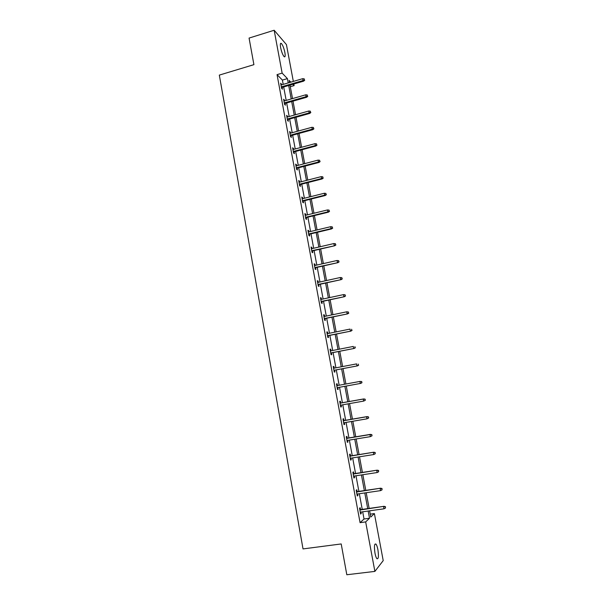 <?xml version="1.0" encoding="UTF-8"?>
<svg xmlns="http://www.w3.org/2000/svg" width="605" height="605" viewBox="0 0 605 605"><rect width="100%" height="100%" fill="white"/><g stroke="black" fill="none" stroke-linecap="round" stroke-linejoin="round"><path stroke-width="0.91" d="M374.971 553.114C374.041 546.504 374.366 543.487 375.939 544.069C376.688 544.984 377.346 546.837 377.891 549.642C378.828 556.222 378.503 559.239 376.923 558.695C376.166 557.787 375.516 555.927 374.971 553.114M280.652 47.674C280.085 44.218 280.312 42.804 281.34 43.439C282.747 45.065 283.919 48.067 284.857 52.446C285.431 55.91 285.205 57.324 284.168 56.688C282.769 55.078 281.597 52.075 280.652 47.674M370.222 514.159L374.397 513.577L383.215 560.616L374.881 571.4L346.816 574.75L341.205 543.948L303.022 548.917L219.32 75.103L253.911 64.659L249.071 38.077L274.163 30.25L286.43 44.588L293.334 81.418M293.818 84.004L294.121 85.608L292.858 84.284M290.302 86.712L294.121 85.608M357.184 491.638L356.829 489.748L356.194 490.224L357.268 495.994L357.903 495.503L357.623 493.99M350.552 455.928L350.204 454.068L349.546 454.423L350.613 460.133L351.263 459.762L350.968 458.159M343.988 420.573L343.648 418.751L342.967 418.985L344.018 424.642L344.691 424.385L344.381 422.691M337.151 383.782L336.456 383.895L337.151 383.782L337.484 385.559M337.855 387.578L338.187 389.363L337.499 389.499L336.456 383.895M330.035 349.297L330.723 349.161L330.012 349.161L331.041 354.704L331.752 354.689L331.419 352.904M330.723 349.161L331.033 350.817M323.675 315.024L324.356 314.88L323.63 314.766L324.643 320.257L325.369 320.355L325.044 318.57M324.356 314.88L324.643 316.415M317.375 281.091L318.056 280.939L317.307 280.72L318.313 286.15L319.062 286.354L318.729 284.569M318.056 280.939L318.313 282.353M311.136 247.483L311.809 247.324L311.046 246.999L312.044 252.376L312.808 252.693L312.475 250.909M311.809 247.324L312.051 248.632M304.958 214.208L305.631 214.041L304.852 213.61L305.835 218.934L306.614 219.358L306.281 217.573M305.631 214.041L305.85 215.229M298.84 181.25L299.505 181.084L298.711 180.54L299.694 185.818L300.481 186.34L300.156 184.563M299.505 181.084L299.709 182.158M292.782 148.611L293.448 148.437L292.631 147.794L293.606 153.02L294.408 153.647L294.083 151.863M293.448 148.437L293.622 149.405M286.785 116.289L287.443 116.107L286.611 115.358L287.572 120.539L288.396 121.265L288.071 119.487M287.443 116.107L287.602 116.962M280.841 84.269L281.491 84.08L280.652 83.24L281.605 88.368L282.444 89.192L282.112 87.415M281.491 84.08L281.635 84.836M283.201 84.375L282.399 80.079L277.045 74.627L360.073 522.675L364.029 518.999L362.69 511.8M362.236 509.395L359.332 493.74M358.894 491.389L355.99 475.772M355.558 473.481L352.662 457.887M352.246 455.656L349.357 440.1M348.949 437.922L346.06 422.403M345.667 420.278L342.785 404.79M342.4 402.726L339.526 387.268M339.155 385.256L336.297 369.882M335.911 367.832L333.075 352.579M332.69 350.492L329.876 335.359M329.483 333.242L326.692 318.222M326.292 316.075L323.516 301.177M323.115 298.991L320.363 284.214M319.954 281.998L317.224 267.327M316.808 265.081L314.101 250.53M313.677 248.254L310.993 233.817M310.562 231.503L307.9 217.18M307.461 214.835L304.822 200.626M304.375 198.251L301.759 184.147M301.305 181.75L298.704 167.751M298.257 165.324L295.671 151.439M295.217 148.974L292.654 135.202M292.192 132.707L289.644 119.041M289.175 116.523L286.657 102.963M286.18 100.407L283.677 86.954M283.805 100.241L284.456 100.052L283.624 99.265L284.584 104.415L285.409 105.187L285.084 103.41M284.456 100.052L284.607 100.861M289.78 132.412L290.438 132.23L289.613 131.542L290.582 136.738L291.398 137.418L291.065 135.633M290.438 132.23L290.604 133.145M295.807 164.893L296.465 164.719L295.663 164.129L296.639 169.377L297.441 169.952L297.108 168.175M296.465 164.719L296.654 165.74M301.895 197.691L302.56 197.525L301.774 197.033L302.757 202.335L303.544 202.811L303.211 201.026M302.56 197.525L302.772 198.652M308.043 230.807L308.709 230.641L307.937 230.263L308.936 235.617L309.707 235.98L309.374 234.203M308.709 230.641L308.943 231.889M314.252 264.249L314.925 264.09L314.169 263.818L315.175 269.225L315.923 269.482L315.591 267.697M314.925 264.09L315.175 265.451M320.514 298.015L321.195 297.872L320.461 297.698L321.474 303.166L322.208 303.309L321.875 301.524M321.195 297.872L321.474 299.346M326.844 332.115L327.532 331.979L326.813 331.926L327.834 337.439L328.553 337.477L328.22 335.692M327.532 331.979L327.827 333.574M333.242 366.562L333.93 366.426L333.226 366.486L334.262 372.06L334.958 371.984L334.633 370.192M333.93 366.426L334.247 368.15M340.728 403.021L340.388 401.221L339.707 401.395L340.751 407.021L341.432 406.832L341.107 405.093M347.262 438.202L346.922 436.364L346.249 436.659L347.308 442.346L347.973 442.028L347.663 440.38M353.857 473.738L353.509 471.862L352.866 472.278L353.925 478.018L354.575 477.587L354.288 476.029M360.527 509.629L360.172 507.724L359.544 508.261L360.618 514.061L361.245 513.501L360.973 512.042M374.881 571.4L365.67 521.911L369.511 518.243L368.165 511.028M360.073 522.675L365.67 521.911M277.045 74.627L282.142 73.122L274.163 30.25M369.602 510.832L370.767 517.048L374.397 513.577M290.808 82.151L289.122 80.397L289.523 82.53M290.007 85.116L292.525 98.592M293.001 101.148L295.543 114.738M296.019 117.264L298.575 130.952M299.044 133.455L301.623 147.257M302.084 149.722L304.686 163.63M305.139 166.072L307.763 180.086M308.217 182.498L310.857 196.625M311.303 199.007L313.965 213.247M314.403 215.592L317.088 229.945M317.519 232.26L320.219 246.727M320.65 249.01L323.373 263.591M323.796 265.845L326.541 280.538M326.957 282.762L329.733 297.569M330.141 299.762L332.931 314.691M333.332 316.846L336.146 331.888M336.539 334.013L339.375 349.176M339.768 351.271L342.627 366.554M343.012 368.604L345.894 384.016M346.272 386.035L349.161 401.523M349.554 403.595L352.45 419.114M352.851 421.239L355.755 436.795M356.163 438.98L359.083 454.567M359.499 456.805L362.418 472.429M362.849 474.721L365.775 490.375M366.214 492.727L369.148 508.419M288.214 82.915L287.413 78.612L282.142 73.122M367.719 508.623L364.792 492.939M364.346 490.587L361.427 474.94M360.996 472.641L358.084 457.032M357.668 454.794L354.757 439.207M354.349 437.029L351.445 421.481M351.044 419.356L348.147 403.845M347.762 401.773L344.873 386.293M344.495 384.273L341.621 368.868M341.235 366.819L338.384 351.535M337.991 349.448L335.162 334.293M334.762 332.168L331.956 317.133M331.555 314.978L328.765 300.057M328.356 297.864L325.596 283.064M325.18 280.841L322.435 266.155M322.011 263.901L319.289 249.328M318.865 247.044L316.165 232.585M315.734 230.271L313.057 215.924M312.619 213.573L309.957 199.34M309.51 196.965L306.879 182.839M306.425 180.434L303.808 166.42M303.355 163.985L300.761 150.078M300.299 147.612L297.721 133.818M297.252 131.315L294.695 117.635M294.227 115.109L291.686 101.527M291.209 98.97L288.698 85.494M282.399 80.079L287.413 78.612M364.029 518.999L369.511 518.243M337.499 389.491L338.187 389.363M340.736 406.953L341.432 406.832M343.995 424.506L344.691 424.385M347.27 442.149L347.973 442.028M350.56 459.876L351.263 459.762M353.865 477.693L354.575 477.587M357.192 495.601L357.903 495.503M360.535 513.6L361.245 513.501M281.461 87.604L303.597 81.161L303.037 80.541L281.325 86.87M304.421 79.875L304.224 78.847L304.421 79.875L303.037 80.541L302.689 78.688L280.985 85.025M303.597 81.161L304.731 80.223M304.224 78.847L302.689 78.688M284.426 103.599L306.644 97.261L306.092 96.679L284.297 102.903M307.476 96.013L307.279 94.977L307.476 96.013L306.092 96.679L305.737 94.811L283.957 101.05M306.644 97.261L307.779 96.331M307.279 94.977L305.737 94.811M287.413 119.669L309.7 113.438L309.155 112.893L287.292 119.011M310.539 112.22L310.342 111.184L310.539 112.22L309.155 112.893L308.8 111.017L286.944 117.143M309.7 113.438L310.841 112.53M310.342 111.184L308.8 111.017M290.408 135.815L312.777 129.697L312.233 129.19L290.294 135.195M313.624 128.517L313.428 127.466L313.624 128.517L312.233 129.19L311.877 127.307L289.946 133.327M312.777 129.697L313.927 128.797M313.428 127.466L311.877 127.307M293.425 152.044L315.863 146.032L315.334 145.563L293.312 151.462M316.725 144.882L316.521 143.831L316.725 144.882L315.334 145.563L314.971 143.672L292.964 149.579M315.863 146.032L317.02 145.147M316.521 143.831L314.971 143.672M296.45 168.349L318.971 162.45L318.442 162.019L296.344 167.804M319.833 161.338L319.637 160.28L319.833 161.338L318.442 162.019L318.079 160.113L295.996 165.914M318.971 162.45L320.128 161.58M319.637 160.28L318.079 160.113M299.49 184.729L322.094 178.951L321.565 178.551L299.392 184.23M322.964 177.862L322.767 176.804L322.964 177.862L321.565 178.551L321.202 176.637L299.044 182.324M322.094 178.951L323.259 178.089M322.767 176.804L321.202 176.637M302.545 201.193L325.225 195.528L324.711 195.165L302.462 200.731M326.11 194.477L325.906 193.411L326.11 194.477L324.711 195.165L324.34 193.245L302.107 198.818M325.225 195.528L326.397 194.681M325.906 193.411L324.34 193.245M305.616 217.732L328.379 212.181L327.865 211.863L305.54 217.316M329.271 211.168L329.067 210.101L329.271 211.168L327.865 211.863L327.502 209.935L305.177 215.395M328.379 212.181L329.551 211.349M329.067 210.101L327.502 209.935M308.701 234.362L331.54 228.924L331.033 228.645L308.633 233.976M332.447 227.949L332.243 226.867L332.447 227.949L331.033 228.645L330.67 226.701L308.27 232.048M331.54 228.924L332.727 228.1M332.243 226.867L330.67 226.701M311.802 251.067L334.724 245.751L311.741 250.72M335.631 244.806L335.427 243.724L335.631 244.806L334.225 245.501L333.854 243.558L311.378 248.784M334.724 245.751L335.911 244.942M335.427 243.724L333.854 243.558M314.918 267.849L337.923 262.653L314.865 267.554M338.845 261.746L338.634 260.657L338.845 261.746L337.424 262.449L337.053 260.49L314.502 265.603M337.923 262.653L339.118 261.859M338.634 260.657L337.053 260.49M318.048 284.721L341.137 279.646L318.003 284.463M342.067 278.769L341.855 277.68L342.067 278.769L340.645 279.48L340.275 277.513L317.64 282.505M341.137 279.646L342.332 278.867M341.855 277.68L340.275 277.513M321.195 301.676L344.366 296.715L321.157 301.456M345.304 295.883L345.092 294.786L345.304 295.883L343.882 296.594L343.504 294.612L320.794 299.49M344.366 296.715L345.568 295.951M345.092 294.786L343.504 294.612M324.356 318.706L347.61 313.874L324.325 318.532M348.556 313.08L348.351 311.976L348.556 313.08L347.134 313.791L346.756 311.802L323.962 316.559M347.61 313.874L348.82 313.125M348.351 311.976L346.756 311.802M327.539 335.828L350.87 331.124L327.509 335.699M351.83 330.36L351.618 329.249L351.83 330.36L350.401 331.079L350.023 329.082L327.146 333.71M350.87 331.124L352.087 330.383M330.731 353.033L354.144 348.457L330.716 352.949M355.112 347.731L354.908 346.612L355.112 347.731L353.683 348.45L353.305 346.446L330.345 350.953M354.144 348.457L355.369 347.731M333.937 370.328L357.442 365.874L333.93 370.283M358.417 365.186L358.205 364.066L358.417 365.186L356.988 365.912L356.602 363.892L333.559 368.279M357.442 365.874L358.667 365.163M361.987 382.685L361.525 381.604L361.987 382.685L360.754 383.381L337.166 387.707M361.737 382.731L360.3 383.457L359.922 381.43L336.788 385.688M361.525 381.604L359.922 381.43L361.775 381.558M365.322 400.291L365.11 399.164L365.322 400.291L363.635 401.1L340.411 405.214M365.08 400.359L363.635 401.1L363.25 399.058L363.696 398.937L340.033 403.149M364.86 399.232L363.25 399.058L340.04 403.187M365.11 399.164L363.696 398.937M368.672 417.995L368.453 416.853L368.672 417.995L366.985 418.826L343.678 422.812M368.43 418.085L366.985 418.826L366.6 416.769L367.038 416.611L343.285 420.687M368.218 416.943L366.6 416.769L343.3 420.777M368.453 416.853L367.038 416.611M372.037 435.781L371.825 434.64L372.037 435.781L370.358 436.636L346.96 440.493M371.803 435.895L370.358 436.636L369.965 434.579L370.396 434.375L346.559 438.322M371.583 434.753L369.965 434.579L346.582 438.451M371.825 434.64L370.396 434.375M374.971 452.646L375.191 453.795L375.206 452.51L373.353 452.472L373.739 454.544L350.265 458.272M349.879 456.215L373.769 452.222L349.849 456.041M375.206 452.51L373.769 452.222M373.739 454.544L375.191 453.795M378.375 470.637L378.594 471.794L378.609 470.471L376.749 470.463L377.142 472.543L353.577 476.135M353.199 474.07L377.165 470.168L353.154 473.844M378.609 470.471L377.165 470.168M377.142 472.543L378.594 471.794M381.8 488.719L382.02 489.876L382.027 488.53L380.167 488.537L380.56 490.632L356.912 494.088M356.526 492.016L380.575 488.197L356.474 491.744M382.027 488.53L380.575 488.197M380.56 490.632L382.02 489.876M385.241 506.892L385.461 508.056L385.461 506.672L383.6 506.71L384.001 508.813L360.262 512.14M359.877 510.053L384.001 506.324L359.816 509.735M385.461 506.672L384.001 506.324M384.001 508.813L385.461 508.056M375.939 544.069L374.896 544.205M281.34 43.439L280.455 43.711"/></g></svg>
